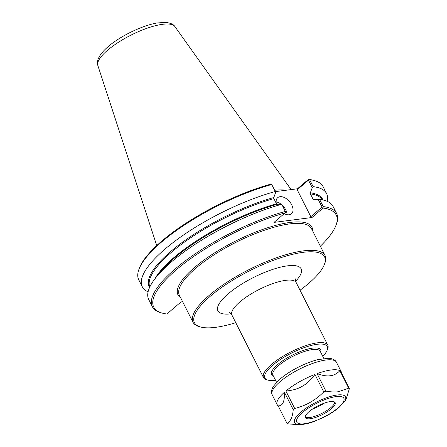 <?xml version="1.0" encoding="UTF-8"?>
<svg xmlns="http://www.w3.org/2000/svg" width="447" height="447" viewBox="0 0 447 447"><rect width="100%" height="100%" fill="white"/><g stroke="black" fill="none" stroke-linecap="round" stroke-linejoin="round"><path stroke-width="0.67" d="M300.049 290.226A72.917 21.445 153.2 0 0 324.405 264.423L324.891 263.149A73.978 21.758 153.2 0 0 325.075 255.555A73.978 21.758 153.2 0 0 303.547 250.851A73.978 21.758 153.2 0 0 227.378 281.984A73.978 21.758 153.2 0 0 193.015 322.265A73.978 21.758 153.2 0 0 199.239 326.623L200.552 326.986A72.917 21.445 153.2 0 0 215.638 327.333A72.917 21.445 153.2 0 0 235.77 322.695M322.762 356.326A34.95 10.281 153.2 0 0 327.215 350.107L327.701 348.833A36.006 10.588 153.2 0 0 327.791 345.14A36.006 10.588 153.2 0 0 317.309 342.843A36.006 10.588 153.2 0 0 280.235 358.002A36.006 10.588 153.2 0 0 263.507 377.609A36.006 10.588 153.2 0 0 266.535 379.726L267.848 380.095A34.95 10.281 153.2 0 0 275.084 380.257A34.95 10.281 153.2 0 0 275.497 380.201M327.215 350.107A34.95 10.281 153.2 0 0 317.13 344.296A34.95 10.281 153.2 0 0 277 361.841A34.95 10.281 153.2 0 0 267.848 380.095M324.405 264.423A72.917 21.445 153.2 0 0 303.368 252.298A72.917 21.445 153.2 0 0 219.645 288.902A72.917 21.445 153.2 0 0 200.552 326.986M182.644 301.736L181.001 301.948L166.893 314.017A102.201 30.055 153.2 0 1 162.339 313.135L161.026 312.771A103.257 30.368 153.2 0 1 152.343 306.692A103.257 30.368 153.2 0 1 189.422 257.863A103.257 30.368 153.2 0 1 285.309 211.459L285.639 212.051L285.069 212.94A102.201 30.055 153.2 0 0 179.415 267.205A102.201 30.055 153.2 0 0 162.339 313.135M285.639 212.051L281.655 204.106L277.224 204.318L276.497 203.821L273.866 198.602L273.799 197.535L275.71 192.333L271.597 184.253L275.71 192.333M275.235 191.517A103.257 30.368 153.2 0 0 179.348 237.921A103.257 30.368 153.2 0 0 142.269 286.75A103.257 30.368 153.2 0 0 148.091 291.83M327.232 201.334A103.257 30.368 153.2 0 0 326.606 193.635L323.075 186.65A103.257 30.368 153.2 0 0 314.392 180.571A103.257 30.368 153.2 0 0 309.626 179.66L308.525 179.331L297.473 188.779L275.352 191.623M326.606 193.635A103.257 30.368 153.2 0 0 313.151 186.645L309.626 179.66M314.392 180.571L313.079 180.208A102.201 30.055 153.2 0 0 308.525 179.331M271.597 184.253L270.558 184.209A102.201 30.055 153.2 0 0 139.486 267.898L139 269.167A103.257 30.368 153.2 0 0 138.743 279.766L142.269 286.75M320.348 246.196A102.201 30.055 153.2 0 0 335.932 225.45A102.201 30.055 153.2 0 0 323.036 208.062L323.226 206.587L319.605 199.423L318.203 199.407L322.075 207.073L310.816 216.7L311.989 217.51L323.036 208.062M311.989 217.51L274.017 222.394L285.069 212.94M335.932 225.45L336.418 224.176A103.257 30.368 153.2 0 0 336.675 213.577A103.257 30.368 153.2 0 0 323.226 206.587M271.709 184.533A103.257 30.368 153.2 0 0 139 269.167M281.655 204.106L285.309 211.459M281.688 204.296A103.257 30.368 153.2 0 0 155.606 277.922A103.257 30.368 153.2 0 0 148.722 299.529L152.343 306.692M322.868 207.268L322.075 207.073M310.816 216.7L297.216 189.774L308.469 180.152L312.252 187.634L310.347 192.841L310.408 193.909L313.045 199.122L313.772 199.625L318.203 199.407M308.827 179.47L308.469 180.152M312.252 187.634L313.151 186.645M297.216 189.774L297.473 188.779M287.103 214.694A10.588 6.47 49.5 0 0 282.197 205.173M280.962 204.139A10.588 6.47 49.5 0 0 276.112 201.848M276.296 203.419A10.588 6.47 -130.5 0 1 277.688 197.691A10.588 6.47 -130.5 0 1 280.006 196.702A10.588 6.47 -130.5 0 1 290.701 203.128A10.588 6.47 -130.5 0 1 291.455 213.783A10.588 6.47 -130.5 0 1 289.136 214.772A10.588 6.47 -130.5 0 1 284.219 213.66M336.675 213.577L333.06 206.413A103.257 30.368 153.2 0 0 319.605 199.423M291.109 189.601L174.878 26.557A43.203 12.706 153.2 0 0 174.727 26.367A43.203 12.706 153.2 0 0 162.596 24.3A43.203 12.706 153.2 0 0 107.548 50.265A43.203 12.706 153.2 0 0 97.759 65.245A43.203 12.706 153.2 0 0 97.832 65.48L156.741 245.571M286.091 190.243A74.347 21.864 153.2 0 0 274.676 190.282M341.849 373.714A36.006 10.588 153.2 0 0 341.497 372.278A36.006 10.588 153.2 0 0 340.553 371.144L349.381 388.622L345.889 399.881L338.982 407.485C334.725 411.084 329.556 414.408 323.477 417.459L313.202 421.817C308.396 423.488 304.172 424.399 300.524 424.549A28.519 8.387 -26.8 0 1 302.038 411.173A28.519 8.387 -26.8 0 1 337.206 395.003A28.519 8.387 -26.8 0 1 343.603 402.786M282.8 403.306A31.815 9.359 -26.8 0 1 283.404 401.987L282.8 403.306C281.817 405.032 280.275 405.893 278.168 405.882A36.006 10.588 153.2 0 1 277.218 404.747L272.178 394.774A36.006 10.588 -26.8 0 1 288.907 375.167A36.006 10.588 -26.8 0 1 325.98 360.014A36.006 10.588 -26.8 0 1 336.462 362.305L341.497 372.278M277.218 404.747A36.006 10.588 153.2 0 1 284.426 392.248C284.527 396.618 284.191 399.864 283.404 401.987M300.809 387.096C296.612 389.236 291.634 390.538 285.879 391.002A36.006 10.588 153.2 0 1 314.934 374.435C311.391 379.274 307.62 382.962 303.619 385.498L300.809 387.096A31.815 9.359 -26.8 0 1 303.619 385.498M329.176 375.888C325.863 376.106 321.829 375.351 317.074 373.631A36.006 10.588 153.2 0 1 331.02 369.987A36.006 10.588 153.2 0 1 339.871 370.703C337.329 373.362 334.496 374.994 331.383 375.603L329.176 375.888A31.815 9.359 -26.8 0 1 331.383 375.603M314.934 374.435L323.762 391.913C315.493 400.238 305.809 405.764 294.707 408.474L285.879 391.002M284.426 392.248L293.249 409.72C292.584 417.073 290.5 421.622 286.991 423.359L278.168 405.882M286.991 423.359A36.006 10.588 -26.8 0 0 287.678 423.801L297.233 424.65L300.524 424.549A28.519 8.387 -26.8 0 0 302.893 424.354M293.249 409.72A36.006 10.588 -26.8 0 1 294.707 408.474M339.871 370.703L348.694 388.175A36.006 10.588 -26.8 0 1 349.381 388.622M348.694 388.175L338.351 391.728C334.932 392.203 330.786 391.997 325.902 391.108L317.074 373.631M323.762 391.913A36.006 10.588 -26.8 0 1 325.902 391.108M334.719 402.149A16.64 4.895 -26.8 0 1 334.714 402.401A16.64 4.895 -26.8 0 1 325.623 411.318A16.64 4.895 -26.8 0 1 309.698 417.565A16.64 4.895 -26.8 0 1 305.485 417.163A16.64 4.895 -26.8 0 1 305.284 417.017M330.305 401.602A16.64 4.895 -26.8 0 1 335.144 402.663A16.64 4.895 -26.8 0 1 327.416 411.721A16.64 4.895 -26.8 0 1 310.285 418.722A16.64 4.895 -26.8 0 1 305.441 417.666A16.64 4.895 -26.8 0 1 313.174 408.603A16.64 4.895 -26.8 0 1 330.305 401.602M312.66 230.982A75.035 22.065 153.2 0 0 235.016 241.341A75.035 22.065 153.2 0 0 180.599 297.691M193.015 322.265L179.392 295.294A73.978 21.758 -26.8 0 1 235.614 242.52A73.978 21.758 -26.8 0 1 311.453 228.585L325.075 255.555M295.69 281.213A46.6 13.706 153.2 0 0 287.533 265.836A46.6 13.706 153.2 0 0 228.16 293.841A46.6 13.706 153.2 0 0 231.105 313.839M295.651 278.85L295.657 278.833C295.327 279.319 295.512 280.582 296.205 282.616A36.006 10.588 153.2 0 0 285.728 280.325A36.006 10.588 153.2 0 0 239.843 301.96A36.006 10.588 153.2 0 0 231.926 315.085C230.775 313.386 229.87 312.492 229.21 312.397M320.739 352.325A27.535 8.096 153.2 0 0 312.671 348.107A27.535 8.096 153.2 0 0 277.581 364.657A27.535 8.096 153.2 0 0 273.475 376.201M323.846 358.472L320.192 351.241A26.479 7.789 153.2 0 0 312.487 349.56A26.479 7.789 153.2 0 0 278.755 365.467A26.479 7.789 153.2 0 0 272.927 375.117L276.581 382.347M273.799 197.535A97.172 28.574 153.2 0 0 183.058 241.816A97.172 28.574 153.2 0 0 149.538 287.583M277.224 204.318A97.172 28.574 153.2 0 0 159.121 273.452L155.606 277.922M322.957 199.982A97.172 28.574 153.2 0 0 310.347 192.841M322.298 199.843A96.641 28.424 153.2 0 0 310.408 193.909M315.509 199.535A96.641 28.424 153.2 0 0 313.045 199.122M273.866 198.602A96.641 28.424 153.2 0 0 185.281 241.497A96.641 28.424 153.2 0 0 149.823 286.968M276.497 203.821A96.641 28.424 153.2 0 0 154.813 278.95M324.461 403.071A22.311 6.56 -26.8 0 1 312.118 409.307M304.413 423.745A26.401 7.767 -26.8 0 1 302.535 412.441A26.401 7.767 -26.8 0 1 336.178 396.578A26.401 7.767 -26.8 0 1 338.049 407.882A26.401 7.767 -26.8 0 1 304.413 423.745M231.926 315.085L263.507 377.609M296.205 282.616L327.791 345.14M174.721 26.367C173.391 24.216 170.184 22.881 165.111 22.35L156.774 23.026C140.844 25.865 119.081 37.006 108.062 46.711C97.312 55.987 96.859 61.848 97.764 65.24M272.178 394.774C270.971 392.472 271.39 389.639 273.452 386.269L277.872 381.045C283.012 376.178 289.773 371.586 298.16 367.278C305.072 363.774 311.648 361.221 317.884 359.623L328.757 358.271C332.764 358.606 335.328 359.952 336.462 362.305"/></g></svg>
